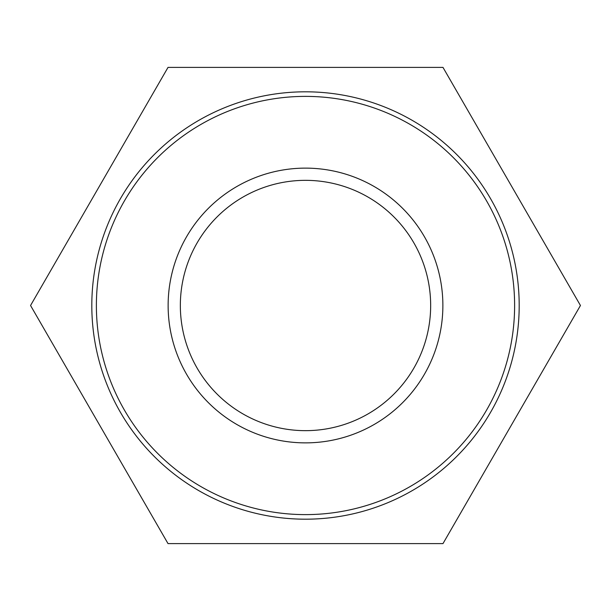 <?xml version="1.0" encoding="UTF-8"?>
<svg xmlns="http://www.w3.org/2000/svg" width="611" height="611" viewBox="0 0 611 611"><rect width="100%" height="100%" fill="white"/><g stroke="black" fill="none" stroke-linecap="round" stroke-linejoin="round"><path stroke-width="0.92" d="M430.663 305.5A125.163 125.163 0 0 1 242.918 413.891A125.163 125.163 0 0 1 242.918 197.109A125.163 125.163 0 0 1 430.663 305.5M442.876 305.5A137.376 137.376 0 0 0 236.816 186.531A137.376 137.376 0 0 0 236.816 424.469A137.376 137.376 0 0 0 442.876 305.5M514.615 305.5A209.115 209.115 0 0 1 200.943 486.6A209.115 209.115 0 0 1 200.943 124.4A209.115 209.115 0 0 1 514.615 305.5M519.19 305.5A213.69 213.69 0 0 0 305.5 91.81A213.69 213.69 0 0 0 91.81 305.5A213.69 213.69 0 0 0 305.5 519.19A213.69 213.69 0 0 0 519.19 305.5M168.025 67.386L442.975 67.386L580.45 305.5L442.975 543.614L168.025 543.614L30.55 305.5L168.025 67.386"/></g></svg>
